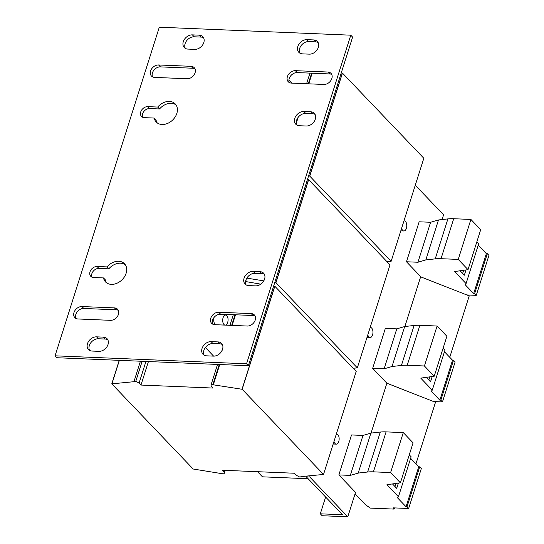 <?xml version="1.0" encoding="UTF-8"?>
<svg xmlns="http://www.w3.org/2000/svg" width="544" height="544" viewBox="0 0 544 544"><rect width="100%" height="100%" fill="white"/><g stroke="black" fill="none" stroke-linecap="round" stroke-linejoin="round"><path stroke-width="0.82" d="M255.102 316.044A7.072 5.331 -43.7 0 0 253.042 315.513L220.558 314.16A7.072 5.331 -43.7 0 0 212.602 320.13A7.072 5.331 -43.7 0 0 212.718 324.149M218.722 312.242A7.072 5.331 -43.7 0 0 210.766 318.213A7.072 5.331 -43.7 0 0 211.636 323.347A7.072 5.331 -43.7 0 0 214.778 324.68L247.262 326.033A7.072 5.331 -43.7 0 0 254.32 321.973A7.072 5.331 -43.7 0 0 254.347 314.928A7.072 5.331 -43.7 0 0 251.206 313.596L218.722 312.242L220.558 314.16M194.963 68.768A7.072 5.331 -43.7 0 0 192.896 68.238L160.412 66.885A7.072 5.331 -43.7 0 0 152.456 72.848A7.072 5.331 -43.7 0 0 152.572 76.874M158.583 64.967A7.072 5.331 -43.7 0 0 150.627 70.931A7.072 5.331 -43.7 0 0 151.497 76.065A7.072 5.331 -43.7 0 0 154.639 77.398L187.122 78.751A7.072 5.331 -43.7 0 0 194.174 74.698A7.072 5.331 -43.7 0 0 194.201 67.653A7.072 5.331 -43.7 0 0 191.066 66.32L158.583 64.967L160.412 66.885M106.984 266.907L97.077 266.499A6.263 4.719 -43.7 0 0 90.032 271.782A6.263 4.719 -43.7 0 0 90.8 276.332A6.263 4.719 -43.7 0 0 93.582 277.508L103.496 277.923A13.131 9.901 -43.7 0 0 105.516 281.894A13.131 9.901 -43.7 0 0 121.849 279.983A13.131 9.901 -43.7 0 0 124.501 263.752A13.131 9.901 -43.7 0 0 106.984 266.907L108.82 268.831L98.906 268.416A6.263 4.719 -43.7 0 0 91.861 273.7A6.263 4.719 -43.7 0 0 91.902 277.114M222.34 344.529A8.078 6.093 -43.7 0 0 219.81 343.828L212.969 343.543A8.078 6.093 -43.7 0 0 203.878 350.363A8.078 6.093 -43.7 0 0 204.095 355.137M211.133 341.625A8.078 6.093 -43.7 0 0 202.042 348.446A8.078 6.093 -43.7 0 0 203.041 354.314A8.078 6.093 -43.7 0 0 206.632 355.837L213.466 356.123A8.078 6.093 -43.7 0 0 221.53 351.478A8.078 6.093 -43.7 0 0 221.564 343.434A8.078 6.093 -43.7 0 0 217.974 341.911L211.133 341.625L212.969 343.543M118.327 310.338A7.072 5.331 -43.7 0 0 116.266 309.815L83.783 308.462A7.072 5.331 -43.7 0 0 75.827 314.425A7.072 5.331 -43.7 0 0 75.942 318.451M81.947 306.544A7.072 5.331 -43.7 0 0 73.991 312.508A7.072 5.331 -43.7 0 0 74.861 317.642A7.072 5.331 -43.7 0 0 78.003 318.974L110.486 320.328A7.072 5.331 -43.7 0 0 117.545 316.268A7.072 5.331 -43.7 0 0 117.572 309.23A7.072 5.331 -43.7 0 0 114.43 307.897L81.947 306.544L83.783 308.462M203.578 37.781A8.078 6.093 -43.7 0 0 201.049 37.08L194.208 36.795A8.078 6.093 -43.7 0 0 185.116 43.615A8.078 6.093 -43.7 0 0 185.341 48.389M192.379 34.877A8.078 6.093 -43.7 0 0 183.287 41.698A8.078 6.093 -43.7 0 0 184.28 47.566A8.078 6.093 -43.7 0 0 187.87 49.089L194.711 49.375A8.078 6.093 -43.7 0 0 202.769 44.737A8.078 6.093 -43.7 0 0 202.803 36.686A8.078 6.093 -43.7 0 0 199.213 35.163L192.379 34.877L194.208 36.795M318.131 42.554A8.078 6.093 -43.7 0 0 315.602 41.861L308.761 41.575A8.078 6.093 -43.7 0 0 299.669 48.396A8.078 6.093 -43.7 0 0 299.887 53.169M306.925 39.651A8.078 6.093 -43.7 0 0 297.833 46.471A8.078 6.093 -43.7 0 0 298.833 52.34A8.078 6.093 -43.7 0 0 302.416 53.863L309.257 54.148A8.078 6.093 -43.7 0 0 317.322 49.511A8.078 6.093 -43.7 0 0 317.356 41.46A8.078 6.093 -43.7 0 0 313.766 39.936L306.925 39.651L308.761 41.575M315.085 114.417A8.078 6.093 -43.7 0 0 312.548 113.723L305.714 113.438A8.078 6.093 -43.7 0 0 296.616 120.258A8.078 6.093 -43.7 0 0 296.84 125.032M303.878 111.52A8.078 6.093 -43.7 0 0 294.787 118.34A8.078 6.093 -43.7 0 0 295.78 124.202A8.078 6.093 -43.7 0 0 299.37 125.732L306.211 126.011A8.078 6.093 -43.7 0 0 314.269 121.373A8.078 6.093 -43.7 0 0 314.303 113.329A8.078 6.093 -43.7 0 0 310.719 111.806L303.878 111.52L305.714 113.438M264.37 274.285A8.078 6.093 -43.7 0 0 261.834 273.591L255 273.306A8.078 6.093 -43.7 0 0 245.908 280.126A8.078 6.093 -43.7 0 0 246.126 284.9M253.164 271.388A8.078 6.093 -43.7 0 0 244.072 278.202A8.078 6.093 -43.7 0 0 245.072 284.07A8.078 6.093 -43.7 0 0 248.656 285.593L255.496 285.879A8.078 6.093 -43.7 0 0 263.561 281.241A8.078 6.093 -43.7 0 0 263.595 273.197A8.078 6.093 -43.7 0 0 260.005 271.667L253.164 271.388L255 273.306M331.738 74.467A7.072 5.331 -43.7 0 0 329.671 73.943L297.187 72.583A7.072 5.331 -43.7 0 0 289.231 78.554A7.072 5.331 -43.7 0 0 289.347 82.572M295.358 70.666A7.072 5.331 -43.7 0 0 287.402 76.636A7.072 5.331 -43.7 0 0 288.272 81.77A7.072 5.331 -43.7 0 0 291.414 83.103L323.898 84.456A7.072 5.331 -43.7 0 0 330.949 80.396A7.072 5.331 -43.7 0 0 330.983 73.358A7.072 5.331 -43.7 0 0 327.842 72.026L295.358 70.666L297.187 72.583M157.699 107.046L147.791 106.631A6.263 4.719 -43.7 0 0 140.74 111.914A6.263 4.719 -43.7 0 0 141.515 116.464A6.263 4.719 -43.7 0 0 144.296 117.647L154.204 118.055A13.131 9.901 -43.7 0 0 156.23 122.026A13.131 9.901 -43.7 0 0 172.564 120.115A13.131 9.901 -43.7 0 0 175.216 103.89A13.131 9.901 -43.7 0 0 157.699 107.046L159.535 108.963L149.62 108.548A6.263 4.719 -43.7 0 0 142.576 113.832A6.263 4.719 -43.7 0 0 142.616 117.246M107.787 339.748A8.078 6.093 -43.7 0 0 105.257 339.055L98.416 338.769A8.078 6.093 -43.7 0 0 89.325 345.59A8.078 6.093 -43.7 0 0 89.549 350.363M96.587 336.845A8.078 6.093 -43.7 0 0 87.496 343.665A8.078 6.093 -43.7 0 0 88.488 349.534A8.078 6.093 -43.7 0 0 92.079 351.057L98.92 351.342A8.078 6.093 -43.7 0 0 106.978 346.705A8.078 6.093 -43.7 0 0 107.012 338.654A8.078 6.093 -43.7 0 0 103.428 337.13L96.587 336.845L98.416 338.769M216.002 324.727A5.052 2.686 -87.6 0 1 214.996 324.149A5.052 2.686 -87.6 0 1 214.084 317.41M224.978 325.101A5.052 2.686 -87.6 0 1 223.972 324.523A5.052 2.686 -87.6 0 1 222.829 318.791A5.052 2.686 -87.6 0 1 225.597 315.037A5.052 2.686 -87.6 0 1 226.794 315.636A5.052 2.686 -87.6 0 1 227.97 321.191A5.052 2.686 -87.6 0 1 225.372 325.122M403.947 220.925A5.052 2.686 -87.6 0 1 404.294 220.898A5.052 2.686 -87.6 0 1 405.491 221.503A5.052 2.686 -87.6 0 1 406.64 227.236A5.052 2.686 -87.6 0 1 403.872 230.989A5.052 2.686 -87.6 0 1 402.676 230.384A5.052 2.686 -87.6 0 1 401.622 228.249M336.328 434.078A5.052 2.686 -87.6 0 1 336.675 434.051A5.052 2.686 -87.6 0 1 337.878 434.656A5.052 2.686 -87.6 0 1 339.021 440.388A5.052 2.686 -87.6 0 1 336.253 444.142A5.052 2.686 -87.6 0 1 335.056 443.537A5.052 2.686 -87.6 0 1 334.009 441.402M370.138 327.502A5.052 2.686 -87.6 0 1 370.484 327.474A5.052 2.686 -87.6 0 1 371.681 328.08A5.052 2.686 -87.6 0 1 372.83 333.812A5.052 2.686 -87.6 0 1 370.063 337.566A5.052 2.686 -87.6 0 1 368.866 336.96A5.052 2.686 -87.6 0 1 367.819 334.825M159.304 27.2L350.785 35.183L246.541 363.8L55.06 355.817L159.304 27.2M103.496 277.923L105.325 279.84A13.131 9.901 -43.7 0 0 106.515 282.771M125.331 264.792A13.131 9.901 -43.7 0 0 108.82 268.831M154.204 118.055L156.04 119.972A13.131 9.901 -43.7 0 0 157.23 122.903M176.045 104.931A13.131 9.901 -43.7 0 0 159.535 108.963M246.541 363.8L248.377 365.718L352.621 37.101L350.785 35.183M248.377 365.718L56.889 357.734L55.06 355.817M213.309 343.556L216.73 343.699M291.856 83.123L288.932 80.063M213.602 356.123L205.374 347.514M225.814 315.058L226.025 314.391M245.8 280.473L246.765 281.479L245.609 281.432M217.539 364.432L211.181 384.486L211.058 386.07L212.956 388.056L140.978 385.057L148.43 361.549M341.251 72.93L342.448 73.093L423.824 158.27L391.143 261.297L386.988 261.684M308.57 175.95L309.76 176.12L391.143 261.297M307.448 179.506L308.638 179.67L390.014 264.846L357.333 367.873L353.178 368.261M274.768 282.533L275.958 282.696L357.333 367.873M246.826 278.113L263.779 280.874M260.787 284.152L245.596 281.554M273.639 286.083L274.829 286.246L356.204 371.423L323.524 474.45L300.866 476.639L301.233 477.02L301.369 476.592M140.978 385.057L139.08 383.071L145.942 361.447M301.233 477.02L299.52 476.952L296.228 475.218L294.331 473.232L222.353 470.234L224.25 472.219L224.128 473.804L222.414 473.736L193.161 469.016L111.785 383.84L134.443 381.65L134.076 381.269L140.434 361.216M211.181 384.486L242.148 389.273L323.524 474.45M134.076 381.269L135.782 381.337L139.08 383.071M309.951 73.12L306.585 83.735M342.448 73.093L309.76 176.12M309.638 176.113L342.319 73.086M312.14 73.209L308.774 83.824M298.126 117.388L296.296 123.175M308.638 179.67L275.958 282.696M275.828 282.69L308.509 179.663M247.418 277.256L247.064 278.358M233.322 314.697L229.949 325.312M222.904 347.521L221.782 351.057M274.829 286.246L242.148 389.273M242.019 389.266L274.7 286.246M245.936 281.914L245.582 283.043M235.511 314.786L232.145 325.4M219.735 364.521L213.255 384.941M135.782 381.337L142.147 361.284M111.908 383.846L119.367 360.339M111.785 383.84L119.238 360.332M224.25 472.219L224.842 470.336M225.223 470.356L224.128 473.804M296.324 121.536L297.133 118.986M308.292 83.803L311.664 73.188M212.888 384.554L219.252 364.5M231.662 325.38L235.028 314.765M308.128 478.727L262.432 476.823L257.536 471.702M310.155 475.735L309.754 476.993L306.333 476.85L306.578 476.082M306.333 476.85L342.536 514.74L320.307 513.815L325.625 497.046M309.754 476.993L347.786 516.8L322.143 515.732L320.307 513.815M386.879 383.221L433.588 401.547L442.456 401.921L440.83 400.221L439.851 400.18L431.304 391.231L432.256 390.164L420.757 378.128L434.214 376.23L446.889 336.267L437.097 326.019L419.893 325.305A30.301 11.696 -162.4 0 0 414.1 325.468L404.688 326.536L396.794 328.855L385.342 328.372L372.66 368.342L386.879 383.221L371.062 433.092M449.752 357.306L469.234 295.895L420.634 276.821L404.872 326.516M466.827 294.95L476.265 295.344L474.64 293.644L473.661 293.604L465.113 284.655L466.065 283.587L454.566 271.551L468.024 269.654L480.699 229.69L470.907 219.443L453.703 218.722A30.301 11.696 -162.4 0 0 447.909 218.892L438.498 219.96L430.603 222.272L419.152 221.796L406.47 261.766L420.995 276.964M415.276 185.212L443.578 214.832L442.075 219.552M355.062 493.857L365.398 504.682L370.308 508.096L394.108 509.089L393.305 507.858L408.646 508.497L407.028 506.797L406.048 506.756L397.494 497.808L398.446 496.747L386.947 484.704L400.404 482.814L413.08 442.843L403.294 432.596L386.09 431.882A30.301 11.696 -162.4 0 0 380.29 432.052L370.886 433.112L362.991 435.431L351.533 434.955L338.858 474.919L355.531 492.374L347.786 516.8M434.214 376.23L424.422 365.983L407.218 365.269A30.301 11.696 -162.4 0 0 401.424 365.439L392.013 366.506L384.118 368.818L372.66 368.342M396.794 328.855L384.118 368.818M432.256 390.164L444.938 350.2L443.088 348.262M442.456 401.921L455.131 361.95L453.512 360.257L452.533 360.216L444.441 351.75M468.024 269.654L458.232 259.406L441.028 258.692A30.301 11.696 -162.4 0 0 435.227 258.862L425.823 259.923L417.928 262.242L406.47 261.766M430.603 222.272L417.928 262.242M466.065 283.587L478.74 243.624L476.891 241.686M476.265 295.344L488.94 255.374L487.322 253.674L486.343 253.633L478.251 245.167M400.404 482.814L390.612 472.566L373.408 471.845A30.301 11.696 -162.4 0 0 367.615 472.015L358.204 473.083L350.309 475.395L338.858 474.919M362.991 435.431L350.309 475.395M398.446 496.747L411.128 456.776L409.278 454.838M408.646 508.497L421.328 468.534L419.703 466.834L418.724 466.793L410.638 458.327M433.588 401.547L435.479 402.295L415.942 463.882M392.013 366.506L404.688 326.536M437.097 326.019L424.422 365.983M426.285 377.352L430.522 381.786L432.194 376.516M452.533 360.216L439.851 400.18M440.83 400.221L453.512 360.257M438.498 219.96L425.823 259.923M470.907 219.443L458.232 259.406M460.095 270.769L464.331 275.21L465.997 269.94M486.343 253.633L473.661 293.604M474.64 293.644L487.322 253.674M370.886 433.112L358.204 473.083M403.294 432.596L390.612 472.566M392.476 483.929L396.712 488.362L398.385 483.092M418.724 466.793L406.048 506.756M407.028 506.797L419.703 466.834M394.108 509.089L394.482 507.906M428.828 380.011L429.835 376.849M462.638 273.435L463.644 270.273M395.026 486.594L396.025 483.426M97.077 266.499L98.906 268.416M147.791 106.631L149.62 108.548M251.206 313.596L253.042 315.513M191.066 66.32L192.896 68.238M217.974 341.911L219.81 343.828M114.43 307.897L116.266 309.815M199.213 35.163L201.049 37.08M313.766 39.936L315.602 41.861M310.719 111.806L312.548 113.723M260.005 271.667L261.834 273.591M327.842 72.026L329.671 73.943M103.428 337.13L105.257 339.055M414.1 325.468L401.424 365.439M407.218 365.269L419.893 325.305M447.909 218.892L435.227 258.862M441.028 258.692L453.703 218.722M380.29 432.052L367.615 472.015M373.408 471.845L386.09 431.882M400.792 230.86L403.872 230.989M333.18 444.013L336.253 444.142M366.989 337.436L370.063 337.566M217.682 314.704L225.597 315.037"/></g></svg>
